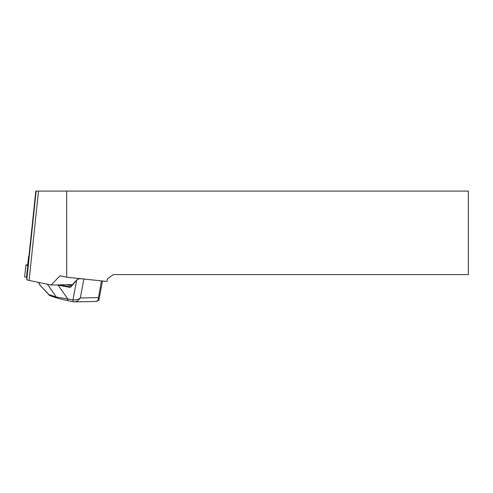 <?xml version="1.0" encoding="UTF-8"?>
<svg xmlns="http://www.w3.org/2000/svg" width="493" height="493" viewBox="0 0 493 493"><rect width="100%" height="100%" fill="white"/><g stroke="black" fill="none" stroke-linecap="round" stroke-linejoin="round"><path stroke-width="0.74" d="M27.959 265.53L28.89 256.539A7.833 0.813 -174 0 1 28.896 256.526A7.833 0.813 -174 0 1 28.896 256.52L28.896 256.52A3.131 0.327 -174 0 1 28.594 256.348A3.131 0.327 -174 0 1 28.699 256.274L28.927 256.212M72.514 284.59L51.136 285.028L29.087 280.406A7.833 0.813 -174 0 1 26.807 279.586L26.807 276.407M28.89 256.539L35.81 191.074L66.672 191.074L66.721 277.214L60.017 275.809L51.136 285.028M66.672 191.074L468.35 191.074L468.35 274.595L113.39 274.595L107.431 278.761L106.956 281.466L66.721 277.214M78.788 278.372L74.813 282.014M38.583 282.397L40.432 285.583L50.015 295.72L57.447 298.173L68.613 300.841A2.089 1.319 100.9 0 0 68.792 300.853M49.053 294.635L56.325 297.039A2.089 1.873 108.3 0 0 57.441 298.173M40.432 285.583L49.442 295.356M66.684 284.707A8.35 0.869 6 0 0 71.59 285.663M47.402 284.245L56.325 297.039L72.952 299.836C75.651 300.219 78.104 299.602 80.304 297.975L98.255 297.606L99.068 299.103C99.315 299.947 98.366 300.742 96.227 301.488L98.021 300.373L101.429 280.881M83.052 278.939L81.518 278.847C79.669 278.557 78.134 278.909 76.92 279.907L76.594 279.993M83.896 279.026L80.304 297.975L77.789 300.792L76.273 301.611L74.067 301.87A2.089 1.319 100.9 0 1 73.888 301.858L73.888 301.858A2.089 1.319 100.9 0 1 72.946 299.836L76.68 280.16L71.078 286.679A2.613 2.003 88.8 0 1 69.458 287.308L56.929 284.911M58.18 284.88A0.524 0.327 -79.1 0 0 58.119 285.12L67.67 298.82A2.089 1.319 100.9 0 0 68.595 300.835M28.039 264.735A3.131 0.327 -174 0 1 27.725 264.556L25.895 265.092L24.65 276.863L26.807 277.312M26.542 277.282L27.787 265.511L25.895 265.092M38.528 191.074L29.087 280.406M36.162 191.074L26.807 279.586M70.345 286.778L69.846 286.784A2.089 1.602 -91.2 0 0 70.111 286.809A2.089 1.602 -91.2 0 0 70.986 286.445M59.807 284.849L69.846 286.784A0.524 0.327 -79.1 0 0 69.458 287.308M72.952 299.836A2.089 1.319 100.9 0 0 73.876 301.858L68.613 300.841M71.078 286.679L71.146 286.285M35.81 191.074L28.896 256.526M102.433 281.361L102.846 281.028M40.488 285.934L38.411 282.36M102.501 280.992L99.068 299.103M96.234 301.488L73.888 301.858M75.096 281.583L71.017 286.334L70.111 286.809M28.594 256.348L27.725 264.556"/></g></svg>
